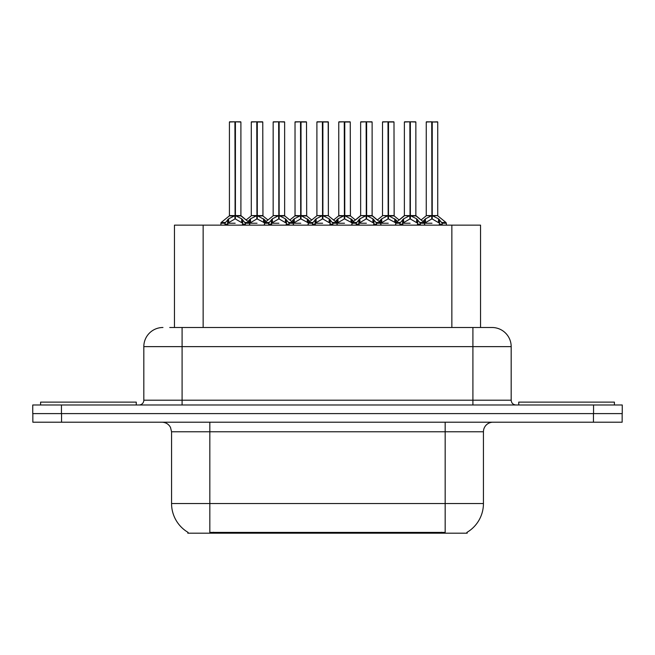 <?xml version="1.0" encoding="UTF-8"?>
<svg xmlns="http://www.w3.org/2000/svg" width="655" height="655" viewBox="0 0 655 655"><rect width="100%" height="100%" fill="white"/><g stroke="black" fill="none" stroke-linecap="round" stroke-linejoin="round"><path stroke-width="0.98" d="M169.751 327.5L182.09 327.5L169.751 327.5L174.451 327.5L174.451 225.14L480.549 225.14L480.549 327.5M467.171 532.245L467.171 533.186L187.829 533.186L187.829 532.245M188.108 532.409A33.487 33.487 0 0 1 171.561 503.531L209.829 503.531L209.829 532.409L445.171 532.409L445.171 503.531L483.439 503.531L483.439 431.776A9.563 9.563 0 0 1 493.002 422.213M171.561 503.531L171.561 431.776L170.488 427.363C168.613 424.072 165.789 422.352 161.998 422.213M466.892 532.409A33.487 33.487 0 0 0 483.439 503.531M61.545 422.213L622.152 422.213L622.152 413.6L32.848 413.6L32.848 422.213L61.545 422.213L61.545 413.6M162.956 327.5A19.134 19.134 0 0 0 143.822 346.634L143.822 400.205A4.781 4.781 0 0 1 139.032 404.986M492.044 327.5A19.134 19.134 0 0 1 511.178 346.634L182.09 346.634L182.09 327.5L491.758 327.5M511.178 346.634L511.178 400.205C511.465 403.112 513.062 404.708 515.968 404.986M61.447 404.986L32.75 404.986L32.75 413.6L61.447 413.6L61.447 404.986L593.553 404.986L593.553 413.6L622.25 413.6L622.25 404.986L593.553 404.986M388.497 122.01L393.991 122.01L388.497 122.01L388.497 215.651L395.776 219.687L395.776 223.224L399.861 223.224L403.595 218.819L409.866 215.651L409.866 218.983L410.202 214.619L410.202 215.569L416.637 218.819L420.371 223.224L424.465 223.224L424.465 225.14M409.874 121.814L404.381 122.01L409.874 121.814L404.381 122.01L404.381 215.569L409.866 215.651M415.663 121.814L410.357 121.814L415.86 122.01L415.86 215.569L410.366 215.577L416.031 215.945L410.996 215.945M394.769 218.819L394.769 222.291L395.767 223.232L395.767 225.14M400.549 225.14L399.853 223.224M417.644 219.687L417.644 224.182L420.379 224.182L419.691 225.14M416.94 225.14L417.644 224.182M409.866 122.01L410.12 215.569M410.357 121.814L410.202 214.619M404.569 121.814L412.028 121.814M410.366 215.651L410.366 218.983L410.202 215.569M409.866 218.983L402.596 223.232L410.12 223.224M410.038 121.814L410.038 214.619M410.366 215.569L410.366 122.01M417.636 223.232L410.366 218.983M402.596 219.687L402.596 224.182L403.292 225.14M420.379 223.224L420.379 224.182M422.876 221.488L425.463 218.819L431.735 215.651L431.735 218.983L432.071 214.619L432.071 215.569L438.506 218.819L442.24 223.224L446.342 223.224L446.342 225.14M426.249 122.01L431.743 121.814L426.249 122.01L426.249 215.569L431.735 215.651M437.728 122.01L432.234 122.01L432.234 215.577L437.728 215.569L437.728 122.01L426.438 121.814M432.234 122.01L437.54 121.814M439.513 219.687L439.513 224.182L442.248 224.182L441.56 225.14M438.809 225.14L439.513 224.182M431.735 122.01L431.989 215.569M432.226 121.814L432.071 214.619M432.234 215.651L432.234 218.983L432.071 215.569M431.735 218.983L424.473 223.232L431.989 223.224M431.743 121.814L431.907 214.619M431.907 121.814L430.073 121.814M439.505 223.232L432.234 218.983M424.465 224.182L425.16 225.14M442.248 223.224L442.248 224.182M136.265 404.986L136.265 402.121L40.594 402.121L40.594 404.986M614.406 404.986L614.406 402.121L518.735 402.121L518.735 404.986M344.759 122.01L350.253 122.01L344.759 122.01L344.759 215.651L352.038 219.687L352.038 223.224L356.115 223.224L359.857 218.819L366.129 215.651L366.129 218.983L366.464 214.619L366.464 215.569L372.9 218.819L376.633 223.224L380.727 223.224L380.727 225.14M366.137 121.814L360.643 122.01L366.137 121.814L360.643 122.01L360.643 215.569L366.129 215.651M371.925 121.814L366.62 121.814L372.122 122.01L372.122 215.569L366.628 215.577L372.294 215.945L367.258 215.945M351.031 218.819L351.031 222.291L352.03 223.232L352.03 225.14M356.811 225.14L356.115 223.224M373.907 219.687L373.907 224.182L376.641 224.182L375.945 225.14M373.203 225.14L373.907 224.182M366.129 122.01L366.382 215.569M366.62 121.814L366.464 214.619M360.831 121.814L368.29 121.814M366.628 215.651L366.628 218.983L366.464 215.569M373.907 223.232L366.628 218.983M366.129 218.983L358.85 223.232L366.382 223.224M366.292 121.814L366.292 214.619M366.628 215.569L366.628 122.01M358.85 219.687L358.85 224.182L359.554 225.14M376.641 223.224L376.641 224.182M301.022 122.01L306.507 122.01L301.022 122.01L301.022 215.651L308.292 219.687L308.292 223.224L312.378 223.224L316.119 218.819L322.391 215.651L322.391 218.983L322.727 214.619L322.727 215.569L329.162 218.819L332.896 223.224L336.989 223.224L336.989 225.14M322.399 121.814L316.897 122.01L322.399 121.814L316.897 122.01L316.897 215.569L322.391 215.651M328.188 121.814L324.552 121.814L328.376 122.01L328.376 215.569L322.89 215.577L328.376 215.577L328.188 121.814L322.882 121.814L322.89 215.569M307.293 218.819L307.293 222.291L308.284 223.232L308.292 225.14M313.074 225.14L312.378 223.224M330.169 219.687L330.169 224.182L332.904 224.182L332.208 225.14M329.465 225.14L330.169 224.182M322.391 122.01L322.637 215.569M322.882 121.814L322.727 214.619M317.094 121.814L324.552 121.814M322.89 215.651L322.89 218.983L322.727 215.569M322.391 218.983L315.112 223.232L322.637 223.224M322.555 121.814L322.555 214.619M330.161 223.232L322.89 218.983M315.112 219.687L315.112 224.182L315.816 225.14M332.904 223.224L332.904 224.182M257.284 122.01L262.77 122.01L257.284 122.01L257.284 215.651L264.555 219.687L264.555 223.224L268.64 223.224L272.382 218.819L278.653 215.651L278.653 218.983L278.981 214.619L278.981 215.569L285.424 218.819L289.158 223.224L293.252 223.224L293.252 225.14M278.662 121.814L273.16 122.01L278.662 121.814L273.16 122.01L273.16 215.569L278.653 215.651M284.45 121.814L279.145 121.814L284.638 122.01L284.638 215.569L279.153 215.577L284.819 215.945L279.783 215.945M263.556 218.819L263.556 222.291L264.546 223.232L264.555 225.14M269.328 225.14L268.64 223.224M286.423 219.687L286.423 224.182L289.166 224.182L288.47 225.14M285.727 225.14L286.423 224.182M278.653 122.01L278.899 215.569M279.145 121.814L278.981 214.619M273.356 121.814L280.815 121.814M279.153 215.651L279.153 218.983L278.981 215.569M286.423 223.232L279.153 218.983M278.653 218.983L271.375 223.232L278.899 223.224M278.817 121.814L278.817 214.619M279.153 215.569L279.153 122.01M271.375 219.687L271.375 224.182L272.079 225.14M289.166 223.224L289.166 224.182M225.164 222.495L221.177 222.487L220.817 223.224L224.902 223.224L228.644 218.819L234.916 215.651L234.908 218.983L235.243 214.619L235.243 215.569L241.679 218.819L245.412 223.224L249.514 223.224L249.514 225.14M234.924 121.814L229.422 122.01L234.924 121.814L229.422 122.01L229.422 215.569L234.916 215.651M240.713 121.814L235.407 121.814L240.901 122.01L240.901 215.569L235.415 215.577L241.073 215.945L236.046 215.945M234.285 215.945L229.25 215.945L221.177 222.487L220.809 225.14M225.59 225.14L224.902 223.224M242.686 219.687L242.686 224.182L245.42 224.182L244.733 225.14M241.99 225.14L242.686 224.182M234.916 122.01L235.161 215.569M235.407 121.814L235.243 214.619M229.61 121.814L237.077 121.814M235.415 215.651L235.415 218.983L235.243 215.569M234.908 218.983L227.637 223.232L235.161 223.224M235.079 121.814L235.079 214.619M235.415 215.569L235.415 122.01M242.677 223.232L235.415 218.983M227.637 219.687L227.637 224.182L228.333 225.14M245.42 223.224L245.42 224.182M316.897 122.01L316.897 215.569L322.391 215.577M379.13 221.488L381.726 218.819L387.997 215.651L387.997 218.983L388.161 214.619L388.161 215.569L388.333 214.619L388.333 215.569L393.991 215.569L388.497 215.569M382.512 122.01L388.006 121.814L382.512 122.01L382.512 215.569L387.997 215.651M393.794 121.814L382.7 121.814M395.071 225.14L395.776 224.182M393.991 122.01L394.163 215.945L389.127 215.945M387.997 122.01L388.251 215.569M388.489 121.814L388.333 214.619M388.497 215.651L388.497 218.983L388.333 215.569M387.997 218.983L380.735 223.232L388.251 223.224M388.006 121.814L388.161 214.619M388.161 121.814L386.335 121.814M394.769 222.291L388.497 218.983M395.776 219.687L397.364 221.488M380.727 224.182L381.423 225.14M335.393 221.488L337.988 218.819L344.26 215.651L344.26 218.983L344.424 214.619L344.424 215.569L344.595 214.619L344.595 215.569L350.253 215.569L344.759 215.569M338.766 122.01L344.268 121.814L338.766 122.01L338.766 215.569L344.26 215.651M350.057 121.814L338.962 121.814M351.334 225.14L352.038 224.182M350.253 122.01L350.425 215.945L345.39 215.945M344.26 122.01L344.514 215.569M344.751 121.814L344.595 214.619M344.759 215.651L344.759 218.983L344.595 215.569M344.26 218.983L336.989 223.232L344.514 223.224M344.268 121.814L344.424 214.619M344.424 121.814L342.598 121.814M351.031 222.291L344.759 218.983M352.038 219.687L353.626 221.488M336.981 224.182L337.685 225.14M291.655 221.488L294.251 218.819L300.522 215.651L300.522 218.983L300.686 214.619L300.686 215.569L300.858 214.619L300.858 215.569L306.507 215.569L301.022 215.569M295.028 122.01L300.53 121.814L295.028 122.01L295.028 215.569L300.522 215.651M306.319 121.814L295.225 121.814M307.596 225.14L308.292 224.182M306.507 122.01L306.687 215.945L301.652 215.945M300.522 122.01L300.768 215.569M301.013 121.814L300.858 214.619M301.022 215.651L301.022 218.983L300.858 215.569M300.522 218.983L293.252 223.232L300.768 223.224M300.53 121.814L300.686 214.619M300.686 121.814L298.86 121.814M307.293 222.291L301.022 218.983M308.292 219.687L309.889 221.488M293.244 224.182L293.948 225.14M247.917 221.488L250.513 218.819L256.785 215.651L256.785 218.983L256.948 214.619L256.948 215.569L257.112 214.619L257.112 215.569L262.77 215.569L257.284 215.569M251.291 122.01L256.793 121.814L251.291 122.01L251.291 215.569L256.785 215.651M262.581 121.814L251.479 121.814M263.859 225.14L264.555 224.182M262.77 122.01L262.95 215.945L257.914 215.945M256.785 122.01L257.03 215.569M257.276 121.814L257.112 214.619M257.284 215.651L257.284 218.983L257.112 215.569M256.785 218.983L249.514 223.232L257.03 223.224M256.793 121.814L256.948 214.619M256.948 121.814L255.114 121.814M263.556 222.291L257.284 218.983M264.555 219.687L266.143 221.488M249.506 224.182L250.21 225.14M432.234 215.569L437.728 215.569L432.865 215.945M441.347 533.186L441.347 532.245M213.653 533.186L213.653 532.245M203.148 327.5L203.148 225.14M451.852 327.5L451.852 225.14M445.171 422.213L445.171 431.776L171.561 431.776M483.439 431.776L445.171 431.776L445.171 503.531L209.829 503.531L209.829 422.213M593.455 422.213L593.455 413.6M182.09 404.986L182.09 346.634L143.822 346.634M143.822 400.205L511.178 400.205M472.91 327.5L472.91 404.986M409.236 215.945L404.381 215.569L409.866 215.577M400.115 222.495L396.128 222.487L395.776 223.224M415.851 215.577L424.104 222.487L420.117 222.495M399.853 224.182L402.596 224.182M403.595 218.819L403.595 222.291M416.637 218.819L416.637 222.291M431.105 215.945L426.249 215.569L431.735 215.577M437.9 215.945L445.973 222.487L441.986 222.495M424.465 219.687L424.465 223.224L424.104 222.487M425.463 218.819L425.463 222.291M438.506 218.819L438.506 222.291M365.498 215.945L360.643 215.569L366.129 215.577M356.377 222.495L352.39 222.487L352.038 223.224M372.114 215.577L380.367 222.487L376.379 222.495M356.115 224.182L358.85 224.182M359.857 218.819L359.857 222.291M372.9 218.819L372.9 222.291M321.761 215.945L316.905 215.577M328.376 215.577L323.521 215.945M328.376 122.01L322.89 122.01M312.64 222.495L308.652 222.487L308.3 223.224M343.629 215.945L338.594 215.945L333.575 220.015L328.556 215.945L336.629 222.487L332.642 222.495M312.378 224.182L315.112 224.182M316.119 218.819L316.119 222.291M329.162 218.819L329.162 222.291M278.023 215.945L273.168 215.569L278.653 215.577M268.902 222.495L264.915 222.487L264.555 223.224M299.892 215.945L294.856 215.945L289.837 220.015L284.819 215.945L292.891 222.487L288.904 222.495M268.64 224.182L271.375 224.182M272.382 218.819L272.382 222.291M285.424 218.819L285.424 222.291M234.916 215.577L229.422 215.577M240.901 215.577L249.154 222.487L245.158 222.495M224.902 224.182L227.637 224.182M228.644 218.819L228.644 222.291M241.679 218.819L241.679 222.291M387.367 215.945L382.512 215.569L387.997 215.577M380.727 219.687L380.727 223.224L380.367 222.487M381.726 218.819L381.726 222.291M344.26 215.577L338.594 215.945M336.981 219.687L336.981 223.224L336.629 222.487M337.988 218.819L337.988 222.291M300.522 215.577L294.856 215.945M293.244 219.687L293.244 223.224L292.891 222.487M294.251 218.819L294.251 222.291M256.154 215.945L251.291 215.569L256.785 215.577M249.506 219.687L249.506 223.224L249.154 222.487M250.513 218.819L250.513 222.291M404.381 215.577L396.128 222.487M445.973 222.487L446.333 223.224M426.069 215.945L421.05 220.015L416.031 215.945M404.2 215.945L399.182 220.015L394.163 215.945M360.643 215.577L352.39 222.487M306.687 215.945L311.706 220.015L316.725 215.945L308.652 222.487M262.95 215.945L267.969 220.015L272.988 215.945L264.915 222.487M360.463 215.945L355.444 220.015L350.425 215.945M372.294 215.945L377.313 220.015L382.332 215.945M229.25 215.945L221.177 222.487M241.073 215.945L246.1 220.015L251.119 215.945"/></g></svg>
